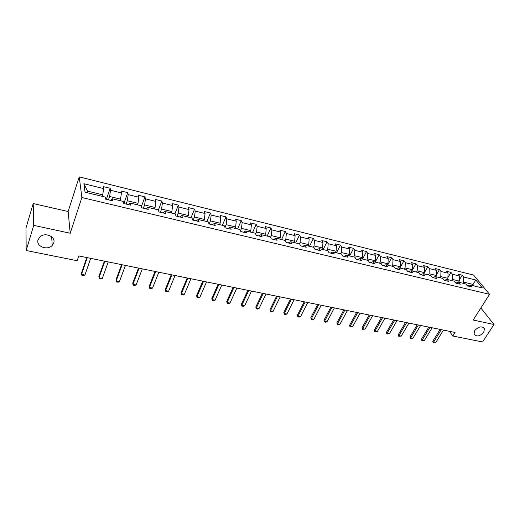 <?xml version="1.0" encoding="UTF-8"?>
<svg xmlns="http://www.w3.org/2000/svg" width="520" height="520" viewBox="0 0 520 520"><rect width="100%" height="100%" fill="white"/><g stroke="black" fill="none" stroke-linecap="round" stroke-linejoin="round"><path stroke-width="0.78" d="M53.697 242.989L52.195 245.44C47.366 250.913 35.685 246.298 38.071 239.739L39.761 237.075C44.837 231.744 56.154 236.645 53.697 242.989M483.704 332.351C479.687 336.512 476.469 337.044 474.045 333.938L474.799 330.499C478.764 326.346 481.981 325.78 484.451 328.809L483.704 332.351M33.196 203.567L33.703 225.375L70.219 233.239L68.139 211.517L33.196 203.567L26 227.955L26.169 250.504L77.155 260.721L78.767 255.938L455.039 332.456L452.803 336.005L482.573 341.972L494 324.506L480.857 307.964M68.139 211.517L79.228 176.885L473.577 275.054L489.554 294.32L81.868 197.529L79.228 176.885M444.113 280.274L447.168 279.454L454.331 281.183L455.858 283.133L460.31 284.2L458.77 282.25L465.81 283.946L467.37 285.889L471.744 286.942L470.171 284.999L482.385 287.944L475.846 280.02L463.749 277.05L462.235 275.178L457.925 274.111L459.426 275.99L452.459 274.274L450.97 272.396L446.582 271.317L448.065 273.195L440.973 271.453L439.51 269.568L435.051 268.469L436.501 270.361L429.293 268.587L427.863 266.695L423.325 265.577L424.749 267.469L417.411 265.668L416.013 263.77L411.398 262.632L412.789 264.531L405.327 262.697L403.956 260.793L399.262 259.636L400.621 261.541L393.029 259.682L391.69 257.771L386.919 256.594L388.245 258.505L380.517 256.607L379.216 254.69L374.354 253.494L375.648 255.411L367.783 253.474L366.516 251.556L361.569 250.335L362.824 252.258L354.822 250.289L353.587 248.365L348.556 247.124L349.772 249.054L341.627 247.052L340.431 245.122L335.309 243.854L336.486 245.785L328.185 243.75L327.034 241.813L321.815 240.526L322.953 242.463L314.502 240.389L313.391 238.446L308.074 237.133L309.173 239.077L300.56 236.964L299.494 235.014L294.079 233.681L295.132 235.625L286.364 233.474L285.337 231.524L279.825 230.165L280.833 232.115L271.895 229.918L270.913 227.962L265.298 226.577L266.253 228.534L257.147 226.297L256.217 224.334L250.491 222.924L251.4 224.887L242.119 222.606L241.241 220.643L235.404 219.2L236.256 221.162L226.792 218.842L225.972 216.873L220.019 215.404L220.818 217.373L211.172 215L210.399 213.031L204.328 211.53L205.075 213.506L195.234 211.088L194.525 209.112L188.331 207.584L189.02 209.56L178.978 207.09L178.328 205.114L172.016 203.561L172.64 205.536L162.396 203.021L161.805 201.039L155.363 199.446L155.928 201.428L145.47 198.861L144.95 196.879L138.372 195.254L138.866 197.243L128.193 194.617L127.745 192.634L121.03 190.977L121.459 192.959L110.559 190.287L110.175 188.299L103.324 186.608L103.681 188.597L83.876 183.729L85.033 192.205L105.183 197.061L105.553 199.141L112.587 200.831L112.19 198.75L123.273 201.422L123.721 203.495L130.605 205.147L130.13 203.073L140.978 205.686L141.499 207.76L148.239 209.378L147.693 207.305L158.321 209.865L158.912 211.933L165.51 213.519L164.899 211.445L175.305 213.954L175.962 216.021L182.429 217.575L181.747 215.508L191.952 217.964L192.667 220.031L199.004 221.546L198.256 219.486L208.254 221.897L209.034 223.951L215.241 225.44L214.442 223.386L224.237 225.745L225.076 227.799L231.16 229.255L230.302 227.208L239.902 229.522L240.799 231.569L246.766 232.999L245.85 230.952L255.268 233.22L256.217 235.268L262.067 236.665L261.099 234.624L270.335 236.853L271.329 238.888L277.069 240.266L276.048 238.232L285.11 240.409L286.156 242.444L291.785 243.796L290.719 241.761L299.605 243.906L300.703 245.934L306.221 247.254L305.11 245.232L313.833 247.332L314.971 249.353L320.392 250.653L319.228 248.631L327.788 250.692L328.978 252.714L334.295 253.988L333.093 251.972L341.497 253.994L342.719 256.009L347.938 257.257L346.697 255.249L354.946 257.238L356.213 259.24L361.335 260.468L360.054 258.466L368.154 260.423L369.46 262.418L374.491 263.627L373.172 261.632L381.128 263.543L382.473 265.538L387.413 266.721L386.054 264.732L393.868 266.617L395.246 268.6L400.101 269.763L398.71 267.781L406.387 269.633L407.797 271.609L412.568 272.753L411.144 270.777L418.685 272.597L420.128 274.567L424.814 275.691L423.358 273.721L430.775 275.509L432.25 277.472L436.852 278.577L435.363 276.614L442.65 278.369L444.158 280.325L448.682 281.411L447.168 279.454L447.87 278.304L440.772 276.588L440.076 277.745M108.453 199.836L109.603 196.482L120.53 199.121L120.003 200.629M110.546 200.337L112.19 198.75M110.559 190.287L109.603 196.482M121.459 192.959L120.53 199.121M126.106 204.067L127.29 200.759L137.988 203.346L137.449 204.834M128.381 204.614L130.13 203.073M128.193 194.617L127.29 200.759M138.866 197.243L137.988 203.346M143.403 208.214L144.606 204.945L155.09 207.487L154.537 208.956M145.847 208.806L147.693 207.305M145.47 198.861L144.606 204.945M155.928 201.428L155.09 207.487M160.342 212.277L161.577 209.053L171.847 211.536L171.281 212.986M162.962 212.908L164.899 211.445M162.396 203.021L161.577 209.053M172.64 205.536L171.847 211.536M176.95 216.261L178.204 213.077L188.272 215.508L187.694 216.944M179.725 216.925L181.747 215.508M178.978 207.09L178.204 213.077M189.02 209.56L188.272 215.508M193.219 220.161L194.5 217.016L204.367 219.401L203.781 220.818M196.15 220.864L198.256 219.486M195.234 211.088L194.5 217.016M205.075 213.506L204.367 219.401M209.177 223.983L210.47 220.883L220.149 223.223L219.557 224.614M212.251 224.725L214.442 223.386M211.172 215L210.47 220.883M220.818 217.373L220.149 223.223M224.939 227.461L226.135 224.666L235.625 226.967L235.02 228.345M228.033 228.508L230.302 227.208M226.792 218.842L226.135 224.666M236.256 221.162L235.625 226.967M240.448 230.763L241.494 228.384L250.803 230.633L250.192 231.998M243.503 232.219L245.85 230.952M242.119 222.606L241.494 228.384M251.4 224.887L250.803 230.633M255.651 234.046L256.562 232.031L265.688 234.234L265.07 235.586M258.681 235.859L261.099 234.624M257.147 226.297L256.562 232.031M266.253 228.534L265.688 234.234M270.556 237.302L271.343 235.606L280.3 237.77L279.669 239.103M273.565 239.428L276.048 238.232M271.895 229.918L271.343 235.606M280.833 232.115L280.3 237.77M285.168 240.533L285.844 239.109L294.632 241.241L294.002 242.554M288.171 242.925L290.719 241.761M286.364 233.474L285.844 239.109M295.132 235.625L294.632 241.241M299.442 243.861L300.072 242.554L308.704 244.641L308.061 245.941M302.497 246.363L305.11 245.232M300.56 236.964L300.072 242.554M309.173 239.077L308.704 244.641M313.404 247.228L314.048 245.934L322.517 247.982L321.867 249.269M316.563 249.737L319.228 248.631M314.502 240.389L314.048 245.934M322.953 242.463L322.517 247.982M327.113 250.53L327.756 249.249L336.076 251.264L335.426 252.531M330.363 253.045L333.093 251.972M328.185 243.75L327.756 249.249M336.486 245.785L336.076 251.264M340.574 253.773L341.224 252.506L349.394 254.482L348.731 255.743M343.915 256.295L346.697 255.249M341.627 247.052L341.224 252.506M349.772 249.054L349.394 254.482M353.788 256.958L354.451 255.71L362.473 257.647L361.81 258.889M357.221 259.486L360.054 258.466M354.822 250.289L354.451 255.71M362.824 252.258L362.473 257.647M366.776 260.084L367.438 258.85L375.317 260.754L374.654 261.983M370.292 262.62L373.172 261.632M367.783 253.474L367.438 258.85M375.648 255.411L375.317 260.754M379.529 263.159L380.198 261.937L387.94 263.809L387.27 265.025M383.13 265.694L386.054 264.732M380.517 256.607L380.198 261.937M388.245 258.505L387.94 263.809M392.06 266.182L392.737 264.966L400.341 266.812L399.666 268.014M395.74 268.717L398.71 267.781M393.029 259.682L392.737 264.966M400.621 261.541L400.341 266.812M404.378 269.146L405.054 267.95L412.536 269.757L411.853 270.946M408.129 271.687L411.144 270.777M405.327 262.697L405.054 267.95M412.789 264.531L412.536 269.757M416.481 272.064L417.163 270.881L424.515 272.656L423.826 273.832M420.303 274.606L423.358 273.721M417.411 265.668L417.163 270.881M424.749 267.469L424.515 272.656M428.382 274.931L429.065 273.754L436.293 275.502L435.604 276.673M432.269 277.478L435.363 276.614M429.293 268.587L429.065 273.754M436.501 270.361L436.293 275.502M440.973 271.453L440.772 276.588M448.065 273.195L447.87 278.304M451.581 280.521L452.276 279.37L459.257 281.06L458.49 282.321M455.774 283.023L458.77 282.25M452.459 274.274L452.276 279.37M459.426 275.99L459.257 281.06M462.891 283.244L463.587 282.106L472.875 284.356L472.173 285.48M467.24 285.727L470.171 284.999M463.749 277.05L463.587 282.106M475.846 280.02L472.875 284.356L474.188 285.968M33.703 225.375L26.169 250.504M70.219 233.239L81.868 197.529M489.554 294.32L473.174 320.021L494 324.506M449.475 331.325L452.803 336.005M102.187 196.339L102.706 194.811L87.562 191.152L87.809 192.875M83.876 183.729L87.562 191.152M103.681 188.597L102.706 194.811M462.235 275.178L459.297 280M450.97 272.396L447.902 277.498M439.51 269.568L436.312 274.976M427.863 266.695L424.522 272.422M416.013 263.77L411.892 270.959M403.956 260.793L399.867 268.06M391.69 257.771L387.628 265.109M379.216 254.69L375.18 262.113M366.516 251.556L362.512 259.058M353.587 248.365L349.615 255.951M340.431 245.122L336.492 252.792M327.034 241.813L323.128 249.574M313.391 238.446L309.524 246.292M299.494 235.014L295.666 242.957M285.337 231.524L281.548 239.551M270.913 227.962L267.169 236.087M256.217 224.334L252.519 232.557M241.241 220.643L237.588 228.963M225.972 216.873L222.372 225.297M210.399 213.031L206.856 221.559M194.525 209.112L191.035 217.744M178.328 205.114L174.902 213.857M161.805 201.039L158.379 210.061M144.95 196.879L141.278 206.863M127.745 192.634L123.87 203.535M110.175 188.299L106.392 199.342M443.456 330.103L435.617 342.738L433.16 342.907L433.466 342.322L432.783 341.309L440.122 329.42M435.617 342.738L433.466 342.322L441.291 329.661M433.16 342.907L432.783 341.309M432.14 327.802L424.34 340.561L421.863 340.737L422.149 340.138L421.479 339.118L428.786 327.119M424.34 340.561L422.149 340.138L429.943 327.353M421.863 340.737L421.479 339.118M420.635 325.462L412.88 338.351L410.384 338.526L410.651 337.922L410 336.895L417.255 324.772M412.88 338.351L410.651 337.922L418.399 325.007M410.384 338.526L410 336.895M408.935 323.083L401.226 336.102L398.71 336.278L398.964 335.666L398.32 334.633L405.541 322.387M401.226 336.102L398.964 335.666L406.666 322.621M398.71 336.278L398.32 334.633M397.04 320.658L389.376 333.814L386.848 333.99L387.075 333.372L386.451 332.332L393.621 319.969M389.376 333.814L387.075 333.372L394.732 320.19M386.848 333.99L386.451 332.332M384.943 318.201L377.332 331.487L374.777 331.669L374.991 331.038L374.381 329.999L381.505 317.499M377.332 331.487L374.991 331.038L382.59 317.72M374.777 331.669L374.381 329.999M372.632 315.699L365.079 329.121L362.505 329.303L362.694 328.666L362.102 327.62L369.174 314.997M365.079 329.121L362.694 328.666L370.24 315.211M362.505 329.303L362.102 327.62M360.113 313.151L352.612 326.716L350.019 326.898L349.615 325.202L356.629 312.442M352.612 326.716L350.194 326.248L357.682 312.656M350.019 326.898L349.615 325.202M347.373 310.564L339.931 324.266L338.553 324.695L337.318 324.454L336.908 322.738L343.87 309.849M339.931 324.266L337.467 323.791L344.897 310.057M337.318 324.454L336.908 322.738M334.406 307.925L327.028 321.776L325.65 322.205L324.396 321.964L323.98 320.236L330.882 307.209M327.028 321.776L324.526 321.295L331.883 307.411M324.396 321.964L323.98 320.236M321.211 305.24L313.898 319.241L312.52 319.677L311.246 319.436L310.824 317.688L317.661 304.519M313.898 319.241L311.35 318.753L318.643 304.72M311.246 319.436L310.824 317.688M307.775 302.51L300.534 316.661L299.163 317.109L297.863 316.856L297.44 315.094L304.207 301.782M300.534 316.661L297.94 316.16L305.162 301.977M297.863 316.856L297.44 315.094M294.099 299.728L286.936 314.034L285.558 314.49L284.239 314.236L283.81 312.455L290.505 299M286.936 314.034L284.291 313.528L291.44 299.189M284.239 314.236L283.81 312.455M280.169 296.894L273.084 311.363L271.713 311.818L270.368 311.565L269.932 309.771L276.556 296.159M273.084 311.363L270.394 310.843L277.459 296.342M270.368 311.565L269.932 309.771M265.986 294.008L258.98 308.639L257.608 309.108L256.243 308.841L255.801 307.028L262.346 293.274M258.98 308.639L256.236 308.113L263.224 293.449M256.243 308.841L255.801 307.028M251.537 291.07L244.614 305.87L243.25 306.339L241.852 306.072L241.41 304.245L247.878 290.329M244.614 305.87L241.819 305.331L248.722 290.498M241.852 306.072L241.41 304.245M236.815 288.08L229.983 303.043L228.625 303.524L227.201 303.251L226.746 301.405L233.129 287.326M229.983 303.043L227.136 302.497L233.948 287.495M227.201 303.251L226.746 301.405M221.806 285.025L215.078 300.163L213.72 300.651L212.27 300.372L211.816 298.512L218.101 284.271M215.078 300.163L212.18 299.605L218.894 284.433M212.27 300.372L211.816 298.512M206.518 281.918L199.888 297.232L198.536 297.726L197.061 297.447L196.593 295.562L202.787 281.158M199.888 297.232L196.931 296.667L203.547 281.314M197.061 297.447L196.593 295.562M190.931 278.746L184.405 294.249L183.06 294.749L181.552 294.457L181.083 292.558L187.181 277.986M184.405 294.249L181.395 293.663L187.902 278.128M181.552 294.457L181.083 292.558M175.039 275.516L168.623 291.2L167.284 291.714L165.75 291.414L165.269 289.497L171.262 274.749M168.623 291.2L165.555 290.608L171.951 274.885M165.75 291.414L165.269 289.497M158.834 272.22L152.535 288.093L151.197 288.613L149.637 288.314L149.149 286.377L155.031 271.447M152.535 288.093L149.409 287.489L155.681 271.577M142.305 268.86L136.13 284.928L134.797 285.454L133.204 285.149L132.717 283.192L138.476 268.079M136.13 284.928L132.938 284.31L139.087 268.203M125.444 265.428L119.398 281.697L118.073 282.236L116.448 281.918L115.947 279.942L121.589 264.647M119.398 281.697L116.142 281.067L122.161 264.764M108.238 261.931L102.323 278.401L101.01 278.947L99.346 278.629L98.846 276.633L104.364 261.144M102.323 278.401L99.002 277.758L104.891 261.248M90.681 258.362L84.909 275.041L83.597 275.594L81.907 275.269L81.393 273.253L86.775 257.569M84.909 275.041L81.516 274.385L87.263 257.667M52.195 245.44L51.688 236.782M484.451 328.809L483.327 327.353"/></g></svg>
